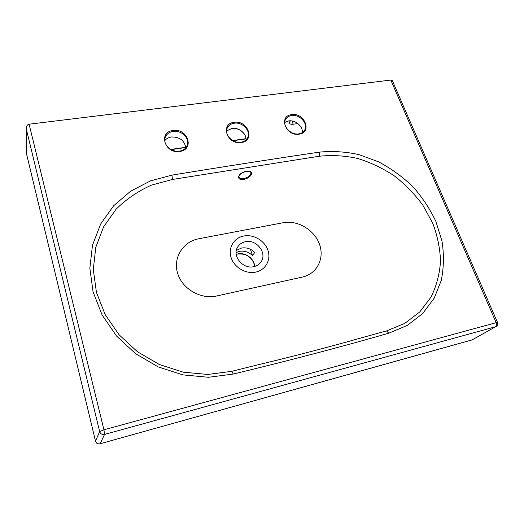 <?xml version="1.0" encoding="UTF-8"?>
<svg xmlns="http://www.w3.org/2000/svg" width="524" height="524" viewBox="0 0 524 524"><rect width="100%" height="100%" fill="white"/><g stroke="black" fill="none" stroke-linecap="round" stroke-linejoin="round"><path stroke-width="0.79" d="M164.798 140.655C166.396 138.624 168.617 137.399 171.472 136.974C179.732 136.908 184.52 140.517 185.837 147.794M302.322 132.572C303.147 126.422 295.366 119.773 288.698 120.913L284.774 122.433M238.931 177.053L238.957 177.132C239.776 178.697 241.734 179.097 244.846 178.33C247.904 177.282 249.883 175.763 250.773 173.785L250.832 172.317C250.59 172.442 251.415 170.575 245.239 171.649L246.673 171.256C254.271 169.776 252.542 177.014 245.022 179.11L243.647 179.424C236.101 180.793 237.411 173.418 245.271 171.564M255.764 272.1C245.887 274.301 234.215 267.469 231.136 257.67C227.907 247.898 233.94 237.804 243.739 236.01C253.498 234.064 264.718 240.66 267.921 250.203C271.268 259.721 265.694 270.043 255.764 272.1M245.429 241.695C242.016 242.416 239.435 244.184 237.68 247.001C231.759 255.771 242.887 269.5 253.747 266.67C256.812 265.989 259.203 264.443 260.919 262.033C267.62 253.334 256.583 238.964 245.429 241.695M236.121 252.535L239.455 251.343C244.413 250.551 248.782 251.992 252.555 255.66L254.73 252.411C250.911 248.703 246.503 247.249 241.505 248.042L236.357 250.42M172.422 179.457L151.488 185.11C138.179 191.044 126.382 199.074 116.092 209.194L103.621 226.82L95.787 247.289L93.292 269.46L96.416 292.268L105.134 314.505L119.02 334.718L137.432 351.742L159.329 364.507L183.236 372.178L207.825 374.457L231.687 371.326L256.708 365.11C294.213 356.143 329.478 346.94 362.51 337.515L386.555 330.899L404.757 323.393L419.855 311.852L431.042 297.088C436.512 285.894 439.675 273.908 440.52 261.129C440.055 248.271 437.422 235.571 432.641 223.014L422.868 205.231C414.753 194.181 405.222 184.396 394.29 175.861C382.749 168.243 370.592 162.453 357.813 158.497C344.844 155.654 332 154.901 319.286 156.237L172.422 179.457L171.996 175.101C224.652 166.54 273.724 158.89 319.208 152.15C332.314 150.84 345.558 151.665 358.947 154.619L378.38 161.772C390.911 168.368 402.353 176.614 412.709 186.498C422.18 197.116 429.909 208.775 435.903 221.475L441.981 241.086C444.077 254.422 443.848 267.502 441.3 280.327L434.206 298.143L422.783 313.431L407.358 325.411L388.729 333.225C341.569 346.809 289.752 360.42 233.278 374.051L208.473 377.28L182.968 374.889L158.209 366.911L135.546 353.661L116.498 336.002L102.121 315.022L93.082 291.92L89.853 268.177L92.499 245.147L100.687 223.951L113.662 205.762L130.509 191.286L150.336 180.95L171.996 175.101M241.924 230.56L198.845 238.748C183.138 241.571 172.868 257.539 177.584 273.155C182.064 288.816 200.712 299.689 216.681 295.988L302.413 277.058C317.092 273.888 324.788 258.28 319.417 244.06C314.249 229.787 297.527 219.923 283.183 222.72L241.924 230.56M297.894 123.572L293.204 124.227C291.22 124.463 289.995 124.129 289.53 123.232L289.733 121.778L290.466 120.821M390.799 80.067L29.102 124.201L103.942 429.785L496.156 322.673L390.799 80.067L392.286 80.532M290.434 120.854L291.069 120.861M252.555 255.66L250.426 249.28M26.619 154.252L95.492 441.123L99.658 431.599L26.2 128.563C26.351 126.029 27.314 124.574 29.102 124.201M26.2 128.563L26.527 153.735L26.279 129.467M179.621 151.181C183.492 150.447 186.046 148.469 187.291 145.246C190.009 138.408 181.415 130.004 173.195 131.413C169.01 132.107 166.311 134.229 165.099 137.779C162.748 144.408 171.407 152.608 179.522 151.115C183.472 150.414 186.059 148.456 187.291 145.246L187.264 145.318M173.13 130.496C187.828 127.967 194.889 149.694 179.739 151.443C164.713 154.108 157.927 131.924 173.13 130.496M298.909 133.934C301.444 133.456 303.317 132.245 304.516 130.286C308.649 124.07 299.892 114.022 291.685 115.496C288.875 115.922 286.838 117.238 285.587 119.439C281.774 125.446 290.65 135.454 298.778 133.875C301.411 133.443 303.324 132.245 304.516 130.286L304.477 130.358M291.678 114.632C304.667 112.359 312.494 132.651 299.053 134.17C285.803 136.554 278.178 115.863 291.678 114.632M236.219 254.35L237.876 253.898C245.507 252.129 254.343 258.718 254.677 266.441M244.846 178.33L245.022 179.11M245.167 171.59L245.239 171.656C241.571 173.051 239.494 174.505 238.996 176.005L238.957 177.132M241.092 142.292C244.21 141.709 246.404 140.163 247.662 137.661C251.193 131.085 242.494 121.765 234.235 123.212C230.822 123.749 228.477 125.413 227.193 128.203C224.01 134.583 232.807 143.779 240.975 142.233C244.184 141.69 246.411 140.163 247.662 137.661L247.629 137.733M234.202 122.321C248.003 119.93 255.483 140.91 241.223 142.541C227.128 145.063 219.883 123.644 234.202 122.321M226.61 130.935L231.988 128.36C238.879 127.201 246.699 133.666 245.972 139.954M293.204 124.227L291.979 120.972M104.558 434.416L100.097 443.769L472.229 339.834L495.704 326.701L104.558 434.416C102.108 434.841 100.47 433.898 99.658 431.599L103.942 429.785L104.558 434.416M170.863 149.419L185.81 147.283M232.735 140.563L245.946 138.677M99.979 443.795L471.98 339.938L495.704 326.701C496.7 325.915 496.85 324.572 496.156 322.673L497.531 322.496L392.266 80.486M95.492 441.123C96.259 443.291 97.792 444.175 100.097 443.769L100.045 443.821C97.759 444.221 96.239 443.343 95.486 441.188L95.492 441.123M233.278 374.051L231.687 371.326M386.555 330.899L388.729 333.225M319.286 156.237L319.208 152.15M95.525 441.234L26.527 153.774M254.605 266.461C254.258 263.186 252.804 260.304 250.243 257.815C247.321 254.867 243.136 253.609 237.693 254.035L236.232 254.428M245.959 139.967C246.66 133.803 238.787 127.28 231.896 128.459L226.61 130.954M257.651 364.881L256.701 365.117M362.516 337.515L358.763 338.563M245.959 138.893L233.049 140.74M185.83 147.506L171.191 149.602M472.013 339.925L472.7 339.637M496.195 326.498C497.669 325.502 498.114 324.173 497.531 322.496"/></g></svg>
